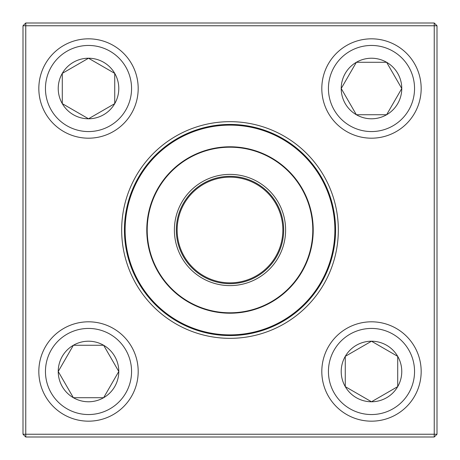 <?xml version="1.0" encoding="UTF-8"?>
<svg xmlns="http://www.w3.org/2000/svg" width="460" height="460" viewBox="0 0 460 460"><rect width="100%" height="100%" fill="white"/><g stroke="black" fill="none" stroke-linecap="round" stroke-linejoin="round"><path stroke-width="0.69" d="M25.76 23L434.24 23L437 25.76L437 434.24L434.24 434.24L434.24 25.76L25.76 25.76L25.76 434.24L434.24 434.24L434.24 437L25.76 437L25.76 434.24L23 434.24L23 25.76L25.76 23L25.76 25.76L23 25.76M121.67 230A108.33 108.33 0 0 1 284.165 136.183A108.33 108.33 0 0 1 284.165 323.817A108.33 108.33 0 0 1 121.67 230M124.43 230A105.57 105.57 0 0 0 282.785 321.425A105.57 105.57 0 0 0 282.785 138.575A105.57 105.57 0 0 0 124.43 230M434.24 437L437 434.24M434.24 23L434.24 25.76L437 25.76M23 434.24L25.76 437M58.23 371.49A30.274 30.274 0 0 1 103.644 345.27A30.274 30.274 0 0 1 103.644 397.71A30.274 30.274 0 0 1 58.23 371.49L73.37 345.27L103.644 345.27L118.784 371.49L103.644 397.71L73.37 397.71L58.23 371.49L73.37 397.71L103.644 397.71L118.784 371.49L103.644 345.27L73.37 345.27L58.23 371.49M138.19 371.49A49.68 49.68 0 0 0 88.51 321.81A49.68 49.68 0 0 0 38.83 371.49A49.68 49.68 0 0 1 88.51 321.81A49.68 49.68 0 0 1 138.19 371.49A49.68 49.68 0 0 1 63.67 414.517A49.68 49.68 0 0 1 63.67 328.469A49.68 49.68 0 0 1 138.19 371.49A49.68 49.68 0 0 1 63.67 414.517A49.68 49.68 0 0 1 63.67 328.469A49.68 49.68 0 0 1 138.19 371.49M371.49 401.77A30.274 30.274 0 0 1 345.27 356.356A30.274 30.274 0 0 1 397.71 356.356A30.274 30.274 0 0 1 371.49 401.77L345.27 386.63L345.27 356.356L371.49 341.216L397.71 356.356L397.71 386.63L371.49 401.77L397.71 386.63L397.71 356.356L371.49 341.216L345.27 356.356L345.27 386.63L371.49 401.77M371.49 321.81A49.68 49.68 0 0 0 321.81 371.49A49.68 49.68 0 0 0 371.49 421.17A49.68 49.68 0 0 0 421.17 371.49A49.68 49.68 0 0 0 371.49 321.81A49.68 49.68 0 0 1 414.517 396.33A49.68 49.68 0 0 1 328.469 396.33A49.68 49.68 0 0 1 371.49 321.81A49.68 49.68 0 0 1 414.517 396.33A49.68 49.68 0 0 1 328.469 396.33A49.68 49.68 0 0 1 371.49 321.81A49.68 49.68 0 0 0 321.81 371.49A49.68 49.68 0 0 0 371.49 421.17A49.68 49.68 0 0 0 421.17 371.49A49.68 49.68 0 0 0 371.49 321.81M401.77 88.51A30.274 30.274 0 0 1 356.356 114.73A30.274 30.274 0 0 1 356.356 62.29A30.274 30.274 0 0 1 401.77 88.51L386.63 114.73L356.356 114.73L341.216 88.51L356.356 62.29L386.63 62.29L401.77 88.51L386.63 62.29L356.356 62.29L341.216 88.51L356.356 114.73L386.63 114.73L401.77 88.51M321.81 88.51A49.68 49.68 0 0 0 371.49 138.19A49.68 49.68 0 0 0 421.17 88.51A49.68 49.68 0 0 1 371.49 138.19A49.68 49.68 0 0 1 321.81 88.51A49.68 49.68 0 0 1 396.33 45.482A49.68 49.68 0 0 1 396.33 131.531A49.68 49.68 0 0 1 321.81 88.51A49.68 49.68 0 0 1 396.33 45.482A49.68 49.68 0 0 1 396.33 131.531A49.68 49.68 0 0 1 321.81 88.51M88.51 58.23A30.274 30.274 0 0 1 114.73 103.644A30.274 30.274 0 0 1 62.29 103.644A30.274 30.274 0 0 1 88.51 58.23L114.73 73.37L114.73 103.644L88.51 118.784L62.29 103.644L62.29 73.37L88.51 58.23L62.29 73.37L62.29 103.644L88.51 118.784L114.73 103.644L114.73 73.37L88.51 58.23M88.51 138.19A49.68 49.68 0 0 0 138.19 88.51A49.68 49.68 0 0 0 88.51 38.83A49.68 49.68 0 0 0 38.83 88.51A49.68 49.68 0 0 0 88.51 138.19A49.68 49.68 0 0 1 45.482 63.67A49.68 49.68 0 0 1 131.531 63.67A49.68 49.68 0 0 1 88.51 138.19A49.68 49.68 0 0 1 45.482 63.67A49.68 49.68 0 0 1 131.531 63.67A49.68 49.68 0 0 1 88.51 138.19A49.68 49.68 0 0 0 138.19 88.51A49.68 49.68 0 0 0 88.51 38.83A49.68 49.68 0 0 0 38.83 88.51A49.68 49.68 0 0 0 88.51 138.19M136.988 278.467A104.88 104.88 0 0 1 234.531 125.218A104.88 104.88 0 0 1 318.475 286.315A104.88 104.88 0 0 1 136.988 278.467A104.88 104.88 0 0 1 234.531 125.218A104.88 104.88 0 0 1 318.475 286.315A104.88 104.88 0 0 1 136.988 278.467M180.682 255.697A55.614 55.614 0 0 1 232.403 174.438A55.614 55.614 0 0 1 276.914 259.865A55.614 55.614 0 0 1 180.682 255.697M182.396 254.805A53.682 53.682 0 0 1 232.323 176.37A53.682 53.682 0 0 1 275.287 258.825A53.682 53.682 0 0 1 182.396 254.805M183.126 254.426A52.854 52.854 0 0 1 232.283 177.198A52.854 52.854 0 0 1 274.585 258.382A52.854 52.854 0 0 1 183.126 254.426M156.204 268.456A83.214 83.214 0 0 1 191.544 156.204A83.214 83.214 0 0 1 303.796 191.544A83.214 83.214 0 0 1 268.456 303.796A83.214 83.214 0 0 1 156.204 268.456A83.214 83.214 0 0 1 191.544 156.204A83.214 83.214 0 0 1 303.796 191.544A83.214 83.214 0 0 1 268.456 303.796A83.214 83.214 0 0 1 156.204 268.456M131.566 371.49A43.056 43.056 0 0 0 66.982 334.207A43.056 43.056 0 0 0 66.982 408.779A43.056 43.056 0 0 0 131.566 371.49M371.49 328.434A43.056 43.056 0 0 0 334.207 393.018A43.056 43.056 0 0 0 408.779 393.018A43.056 43.056 0 0 0 371.49 328.434M328.434 88.51A43.056 43.056 0 0 0 393.018 125.793A43.056 43.056 0 0 0 393.018 51.221A43.056 43.056 0 0 0 328.434 88.51M88.51 131.566A43.056 43.056 0 0 0 125.793 66.982A43.056 43.056 0 0 0 51.221 66.982A43.056 43.056 0 0 0 88.51 131.566M303.428 191.739A82.8 82.8 0 0 0 191.739 156.572A82.8 82.8 0 0 0 156.572 268.26A82.8 82.8 0 0 0 268.26 303.428A82.8 82.8 0 0 0 303.428 191.739"/></g></svg>

